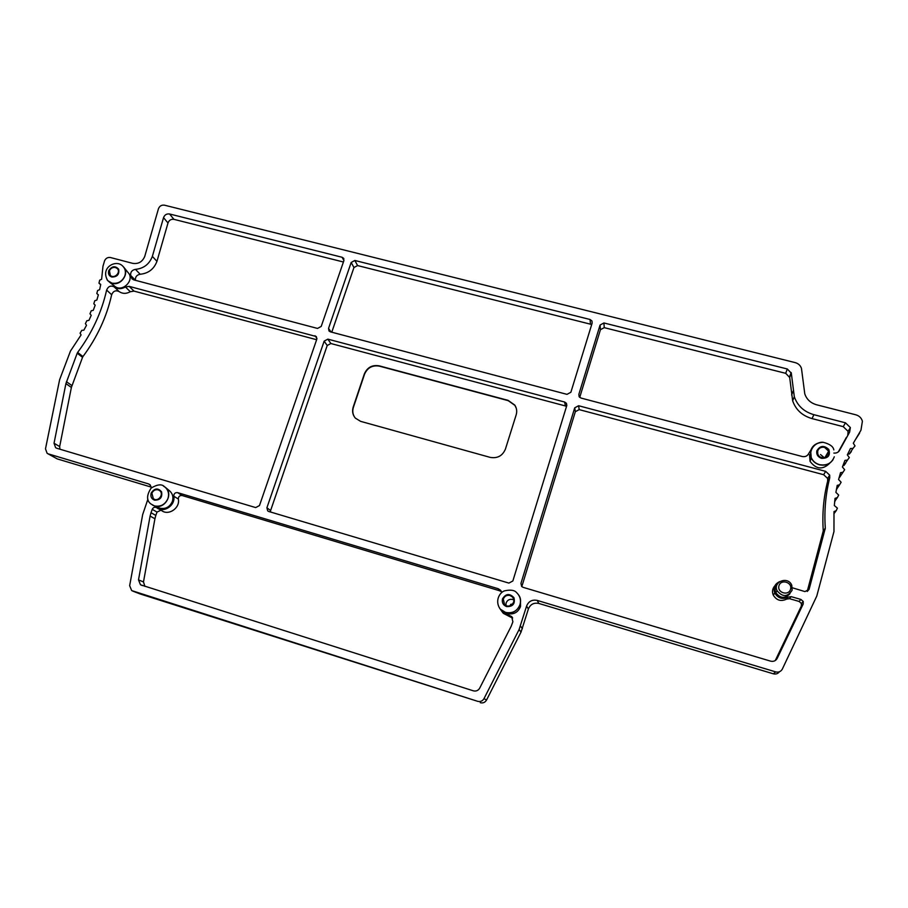 <?xml version="1.0" encoding="UTF-8"?>
<svg xmlns="http://www.w3.org/2000/svg" width="908" height="908" viewBox="0 0 908 908"><rect width="100%" height="100%" fill="white"/><g stroke="black" fill="none" stroke-linecap="round" stroke-linejoin="round"><path stroke-width="1.36" d="M354.914 417.589C352.747 414.502 352.247 411.086 353.394 407.363L364.562 374.164C367.479 367.672 372.416 364.993 379.374 366.14L508.185 400.644L514.87 405.343L516.221 408.112M505.416 449.12L516.175 414.843C517.197 411.347 516.72 408.089 514.779 405.07L508.094 400.36L379.192 365.845C372.223 364.698 367.286 367.377 364.369 373.869L353.189 407.102C351.941 411.245 352.667 414.911 355.357 418.123L360.601 421.346L490.104 457.36C497.414 458.642 502.51 455.895 505.416 449.12M266.907 507.765L324.156 341.147L327.845 339.138L564.64 402.028L566.444 403.356L566.74 405.706L512.85 580.984L508.889 583.095L268.711 511.465L267.701 510.92L266.907 507.765L270.607 510.546L270.482 511.999M566.49 406.512L565.366 405.944L564.64 402.028M327.845 339.138L330.875 343.519L565.366 405.944M330.875 343.519L327.209 345.505L324.156 341.147M270.607 510.546L327.209 345.505M140.116 593.934L477.653 701.317C480.4 701.975 482.523 701.078 484.009 698.627L519.104 629.528L526.583 606.09C528.569 601.312 532.122 599.416 537.218 600.415L775.693 671.886C778.667 672.544 780.869 671.625 782.321 669.105L816.769 596.091L833.964 531.555L833.998 511.59L836.245 510.602L837.403 508.151L834.327 505.518L835.031 498.379L837.369 497.561L838.686 495.076L835.893 492.397L837.221 485.383L839.616 484.759L841.126 482.239L838.595 479.526L840.536 472.682L842.987 472.239L844.667 469.72L842.42 466.984L844.962 460.356L847.448 460.106L849.309 457.587L847.346 454.863L850.455 448.484L852.952 448.427L855.018 445.93L853.316 443.218L860.966 430.176L862.396 421.278C861.488 417.998 859.286 415.83 855.801 414.797L816.598 404.786C810.594 403.039 806.645 399.384 804.772 393.811L801.469 368.421C800.481 365.459 798.393 363.529 795.215 362.621L164.439 205.174C161.499 204.811 159.502 206.048 158.412 208.885L144.735 256.453C142.363 261.867 138.379 264.183 132.772 263.365L110.47 257.531C107.802 257.123 105.839 258.201 104.59 260.755L102.967 266.294L101.617 279.255L99.676 280.186L98.972 283.16L100.675 284.76M151.443 487.176L57.215 458.892L47.102 453.285L45.491 448.836L59.61 379.737L70.449 351.09L81.073 334.939L80.097 333.213L81.777 330.353L83.854 330.183L86.51 325.268L85.397 323.657L86.85 320.706L88.939 320.376L91.22 315.326L89.971 313.816L91.209 310.797L93.274 310.309L95.181 305.156L93.796 303.771L94.807 300.696L96.85 300.06L98.359 294.839L96.804 293.522L97.633 290.469L99.63 289.686L100.743 284.42L98.972 283.16M48.317 453.886L148.458 483.896L149.854 484.611L151.523 487.721M147.902 499.207L142.681 514.552L129.662 585.66L131.66 590.586L477.653 701.317M59.667 446.554L71.38 387.455L82.537 357.332L77.203 353.212L77.634 352.429C91.958 333.168 101.617 312.375 106.633 290.061C108.222 286.326 110.731 285.248 114.136 286.849C117.609 289.198 121.377 289.255 125.452 286.985L129.197 286.372L316.336 336.55L316.813 339.195L259.472 505.552L255.693 507.583L56.864 448.291L55.615 447.667L54.037 443.252L59.667 446.554L59.894 449.199M77.203 353.212L65.909 383.607L54.037 443.252M351.18 262.469L354.846 260.471L357.582 265.567L353.95 267.542L351.18 262.469L328.548 328.367L330.989 331.988M357.582 265.567L590.506 324.19L590.052 319.491L354.846 260.471M590.052 319.491L591.959 320.967L592.152 323.055L570.871 392.267L567.001 394.356L330.353 331.829L328.991 330.966L328.548 328.367M827.676 481.081C823.567 497.266 822.092 513.871 823.261 530.908L807.212 591.471L809.085 589.383L825.304 528.15C824.112 510.932 825.599 494.156 829.742 477.801L827.676 481.081L827.619 478.459L823.647 474.702L825.667 471.354L829.696 475.156L829.742 477.801M809.085 589.383L804.942 591.585L792.366 587.794M779.688 581.608C774.683 583.957 773.037 587.771 774.762 593.038C778.133 598.429 782.651 599.768 788.314 597.055L791.163 596.647L800.913 599.439L803.24 601.505L803.171 604.07L801.355 606.033L801.412 603.491L799.119 601.448L800.913 599.439M801.355 606.033L775.659 659.753L777.203 658.368L803.171 604.07M777.203 658.368C775.75 660.876 773.548 661.807 770.597 661.149L523.076 587.328L521.601 586.386L520.954 583.39L574.719 407.828L578.612 405.74L825.667 471.354M138.504 579.883L143.487 581.937L154.928 518.752L150.104 516.084L138.504 579.883L140.468 584.775L473.352 690.829C476.098 691.476 478.221 690.579 479.696 688.139L511.159 626.327L512.884 621.787L511.669 616.589L512.418 617.61M150.104 516.084L151.012 512.725L155.824 515.415L154.928 518.752M155.824 515.415L157.016 512.078L152.226 509.343L151.012 512.725M152.226 509.343C153.304 507.311 154.814 506.766 156.721 507.72C163.735 513.429 175.743 505.291 173.757 496.177C173.837 493.611 175.131 492.431 177.616 492.635L498.117 588.69L500.467 590.155L501.67 592.379M499.888 608.576L501.92 611.504L511.669 616.589M503.679 611.686L507.266 613.592C513.622 614.841 518.048 612.48 520.545 606.499L520.466 600.075M157.731 507.197L159.933 508.208C165.608 509.297 169.739 507.061 172.338 501.488C173.576 497.459 172.815 494.054 170.046 491.262L169.467 490.774M343.916 260.562L342.089 257.27L343.542 258.212L343.894 260.63L321.205 326.426L317.528 328.435L133.805 279.891L132.023 278.881L130.673 275.453C130.355 272.071 131.955 270.039 135.451 269.37L140.195 274.25C148.379 273.421 153.963 269.12 156.948 261.368L167.991 222.993L163.542 217.648L152.362 256.362C149.355 264.183 143.714 268.518 135.451 269.37M163.542 217.648C164.632 214.833 166.641 213.607 169.569 213.982L173.95 219.35C171.056 218.976 169.07 220.19 167.991 222.993M342.089 257.27L169.569 213.982M833.862 453.069C836.529 453.308 838.459 452.332 839.673 450.13L849.627 432.129L850.376 427.577L845.473 422.822L813.897 414.695C804.023 411.812 797.508 405.831 794.318 396.728L791.311 373.154L789.688 377.456L785.704 373.324L787.293 368.977L603.922 322.964L604.24 327.652L600.438 329.706L600.075 325.041L603.922 322.964M810.912 449.982L808.801 453.387C807.496 456.02 805.305 457.065 802.218 456.508L580.961 398.044L579.111 396.66L578.85 394.367L600.075 325.041M787.293 368.977L791.311 373.154M109.255 281.979L114.51 286.065C122.081 293.125 135.303 279.948 128.085 272.57L123.965 267.474M809.527 454.726L810.061 461.377C816.292 469.549 822.954 470.049 830.06 462.898M789.96 593.696C785 598.894 780.278 598.542 775.795 592.618C774.592 589.576 775.046 586.863 777.18 584.48M57.215 458.892L47.908 453.739M779.416 671.761C777.884 673.747 775.841 674.428 773.298 673.804L538.841 603.445C533.825 602.458 530.34 604.331 528.377 609.03L521.033 632.093L486.529 700.057C485.076 702.474 482.988 703.348 480.275 702.701M834.089 513.542L833.93 514.178M835.371 500.41L834.622 502.022M837.732 487.517L836.359 489.718M841.183 474.963L839.128 477.529M845.757 463.035L843.918 465.52L842.919 465.611M851.364 451.56L849.343 454.023L847.709 454.057M859.604 433.139L855.257 439.903M82.537 357.332L82.957 356.549C97.133 337.47 106.701 316.869 111.65 294.748C113.228 291.048 115.702 289.981 119.084 291.559C122.523 293.897 126.269 293.954 130.298 291.718L125.452 286.985M129.197 286.372L134.009 291.105L130.298 291.718M134.009 291.105L316.631 339.717M591.63 324.735L590.506 324.19M331.772 332.203L353.95 267.542M774.808 585.898C772.413 588.6 771.902 591.675 773.264 595.103C776.59 600.449 781.05 601.777 786.668 599.087L788.314 597.055M791.163 596.647L789.472 598.678L786.668 599.087M789.472 598.678L799.119 601.448M775.114 660.638L775.659 659.753M520.954 583.39L522.043 586.806M522.157 585.501L575.343 411.687L574.719 407.828M578.612 405.74L579.191 409.621L575.343 411.687M579.191 409.621L823.647 474.702M143.487 581.937L144.894 586.352M161 510.194L157.016 512.078M158.491 508.752L161.476 510.466C168.423 516.13 180.317 508.06 178.343 499.037L173.757 496.177M177.616 492.635L182.167 495.53C179.693 495.325 178.422 496.494 178.343 499.037M182.167 495.53L499.559 590.745L498.117 588.69M501.5 591.812L499.559 590.745M503.327 613.32L501.92 611.504L503.327 613.32L509.944 616.77L508.605 614.977M512.634 618.03L509.944 616.77M518.366 594.604C525.006 602.889 515.596 616.033 505.563 612.446L500.524 609.302L505.518 612.378C512.441 613.74 517.265 611.163 519.989 604.649C521.101 600.529 520.295 596.851 517.56 593.605L516.72 592.765C514.745 590.189 510.739 589.53 504.723 590.802C500.274 591.937 494.565 600.097 499.752 608.405L500.524 609.302M163.395 486.041L165.619 487.551C173.768 494.247 164.62 509.615 154.598 506.006L152.51 505.086M135.474 280.334L135.462 280.288C135.144 276.929 136.722 274.92 140.195 274.25M173.95 219.35L343.417 262.003M846.381 437.406L838.402 451.798M828.323 454.817L827.256 453.58M579.724 397.398L600.438 329.706M604.24 327.652L785.704 373.324M789.688 377.456L792.65 400.803C795.805 409.814 802.252 415.739 812.013 418.599L843.248 426.658L848.095 431.368L847.8 435.057M123.079 266.453L123.477 266.873C129.889 273.331 121.002 286.168 112.081 283.296L108.245 281.128M833.056 459.63C829.844 464.26 825.304 465.986 819.447 464.794C815.622 463.682 812.898 461.412 811.264 457.984L810.674 450.731C811.99 446.566 814.873 443.91 819.345 442.752M792.128 590.177C787.69 597.112 782.685 597.316 777.112 590.802C772.595 581.642 788.178 575.808 791.787 585.32L792.128 590.177M167.923 498.583C169.342 493.884 168.332 490.025 164.916 486.994L164.359 486.597C161.738 483.862 157.322 484.361 151.114 488.095C146.483 495.337 146.426 500.626 150.921 503.963L154.405 505.892C160.591 507.073 165.086 504.632 167.923 498.583M124.782 276.055C126.042 272.252 125.429 269.006 122.932 266.305L122.546 265.953C116.111 259.086 99.823 267.576 107.768 280.651L111.9 283.114C117.756 284.034 122.047 281.684 124.782 276.055M107.076 279.789L107.768 280.651M822.807 442.332C814.215 443.013 810.14 447.406 810.583 455.521L810.889 456.701C812.331 460.719 815.202 463.375 819.515 464.669C826.847 465.895 831.773 463.262 834.282 456.792M790.584 589.167C792.536 582.13 780.789 578.782 778.939 585.842C776.953 592.856 788.734 596.238 790.584 589.167M503.304 599.087C504.576 596.068 506.812 594.865 510.035 595.489L512.452 597.01C517.254 601.89 509.002 609.506 504.507 604.331L503.304 599.087M151.897 493.248C153.214 490.445 155.302 489.31 158.174 489.855L159.604 490.592C164.518 494.1 157.981 502.555 153.338 498.696L151.897 493.248M109.448 270.777C110.719 268.166 112.706 267.077 115.43 267.497L117.223 268.507C121.343 272.23 114.147 279.392 110.333 275.362L109.448 270.777M817.699 451.026C818.868 448.019 821.161 446.804 824.566 447.36L828.629 451.185C830.831 457.7 819.527 460.424 817.768 453.818L817.699 451.026M99.142 283.307L100.675 284.737M150.353 485.065L148.458 483.896M140.581 594.116L132.693 591.074M486.529 700.057L484.009 698.627M521.033 632.093L519.104 629.528M520.5 626.077L522.395 628.688M528.377 609.03L526.583 606.09M537.218 600.415L538.841 603.445M773.298 673.804L775.693 671.886M836.245 510.602L833.93 513.758M837.369 497.561L834.69 501.375M839.616 484.759L836.393 489.491M842.987 472.239L839.525 477.449M847.448 460.106L843.918 465.52M852.952 448.427L849.343 454.023M65.909 383.607L71.38 387.455M66.454 381.701L71.914 385.56M77.634 352.429L82.957 356.549M106.633 290.061L111.65 294.748M114.136 286.849L119.084 291.559M316.96 338.457L315.008 335.722M823.159 531.895L825.202 529.148M823.261 530.908L825.304 528.15M130.888 276.588L134.316 280.027M130.673 275.453L135.462 280.288M152.362 256.362L156.948 261.368M839.673 450.13L839.117 451.049M578.85 394.367L579.202 396.796M793.263 390.883L791.606 395.003M813.897 414.695L812.013 418.599M845.473 422.822L843.248 426.658M502.499 598.849C505.847 593.548 509.66 593.174 513.951 597.702C515.335 603.797 512.895 606.76 506.619 606.601C503.123 605.148 501.749 602.56 502.499 598.849M151.182 493.044C154.508 488.107 157.969 487.709 161.59 491.841C162.498 497.471 160.126 500.24 154.474 500.149C151.398 498.855 150.297 496.483 151.182 493.044M108.767 270.607C111.956 265.999 115.259 265.533 118.664 269.233C119.481 274.364 117.211 276.963 111.843 277.042C108.926 275.93 107.904 273.785 108.767 270.607M816.848 450.799C820.072 445.522 824.055 445.079 828.8 449.471C830.57 455.464 828.164 458.426 821.581 458.37C817.836 456.996 816.258 454.477 816.848 450.799M505.938 605.409L506.096 603.003C507.345 600.04 509.536 598.871 512.679 599.484L513.803 599.972M820.526 454.556L824.282 457.7M512.316 604.376C510.829 603.922 510.251 604.319 510.591 605.568M566.444 403.356L566.819 405.388M56.375 448.109L55.615 447.667M592.152 323.021L591.959 320.967M774.762 593.038L773.264 595.103M801.412 603.491L803.24 601.505M827.619 478.459L829.696 475.156M140.468 584.775L142.465 585.581M500.467 590.155L501.273 591.312M170.046 491.262L165.619 487.551M343.871 258.825L343.542 258.212M789.54 376.843L791.163 372.541M792.65 400.803L794.318 396.728M848.095 431.368L850.376 427.577M810.061 461.377L811.264 457.984M777.112 590.802L775.795 592.618M833.828 449.891C833.272 446.532 829.798 444.023 823.397 442.355C819.47 441.401 810.152 445.34 810.583 455.521M512.452 597.01L513.372 598.417M153.338 498.696L154.224 499.218M828.629 451.185L824.952 457.553"/></g></svg>
